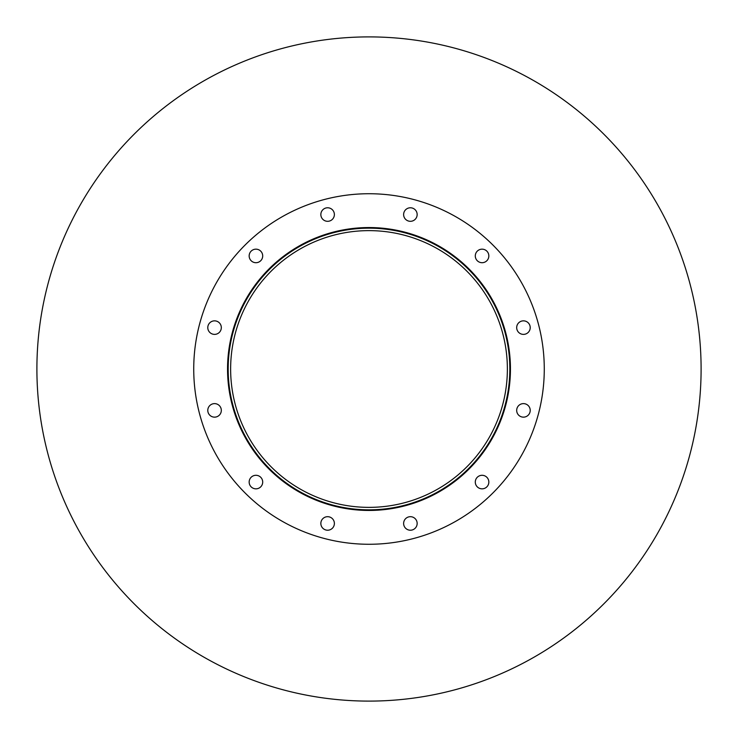 <?xml version="1.0" encoding="UTF-8"?>
<svg xmlns="http://www.w3.org/2000/svg" width="738" height="738" viewBox="0 0 738 738"><rect width="100%" height="100%" fill="white"/><g stroke="black" fill="none" stroke-linecap="round" stroke-linejoin="round"><path stroke-width="1.11" d="M507.375 369A138.375 138.375 0 0 1 299.812 488.833A138.375 138.375 0 0 1 299.812 249.167A138.375 138.375 0 0 1 507.375 369M509.838 369A140.838 140.838 0 0 1 298.586 490.964A140.838 140.838 0 0 1 298.586 247.036A140.838 140.838 0 0 1 509.838 369M510.447 369A141.447 141.447 0 0 1 298.272 491.499A141.447 141.447 0 0 1 298.272 246.501A141.447 141.447 0 0 1 510.447 369M334.379 214.546A6.762 6.762 0 0 1 324.231 220.404A6.762 6.762 0 0 1 324.231 208.688A6.762 6.762 0 0 1 334.379 214.546M262.7 255.929A6.762 6.762 0 0 1 252.553 261.796A6.762 6.762 0 0 1 252.553 250.071A6.762 6.762 0 0 1 262.7 255.929M221.317 327.617A6.762 6.762 0 0 1 211.169 333.475A6.762 6.762 0 0 1 211.169 321.759A6.762 6.762 0 0 1 221.317 327.617M221.317 410.383A6.762 6.762 0 0 1 211.169 416.241A6.762 6.762 0 0 1 211.169 404.525A6.762 6.762 0 0 1 221.317 410.383M262.7 482.071A6.762 6.762 0 0 1 252.553 487.929A6.762 6.762 0 0 1 252.553 476.204A6.762 6.762 0 0 1 262.7 482.071M334.379 523.454A6.762 6.762 0 0 1 324.231 529.312A6.762 6.762 0 0 1 324.231 517.596A6.762 6.762 0 0 1 334.379 523.454M417.154 523.454A6.762 6.762 0 0 1 407.007 529.312A6.762 6.762 0 0 1 407.007 517.596A6.762 6.762 0 0 1 417.154 523.454M488.833 482.071A6.762 6.762 0 0 1 478.685 487.929A6.762 6.762 0 0 1 478.685 476.204A6.762 6.762 0 0 1 488.833 482.071M530.216 410.383A6.762 6.762 0 0 1 520.069 416.241A6.762 6.762 0 0 1 520.069 404.525A6.762 6.762 0 0 1 530.216 410.383M530.216 327.617A6.762 6.762 0 0 1 520.069 333.475A6.762 6.762 0 0 1 520.069 321.759A6.762 6.762 0 0 1 530.216 327.617M488.833 255.929A6.762 6.762 0 0 1 478.685 261.796A6.762 6.762 0 0 1 478.685 250.071A6.762 6.762 0 0 1 488.833 255.929M417.154 214.546A6.762 6.762 0 0 1 407.007 220.404A6.762 6.762 0 0 1 407.007 208.688A6.762 6.762 0 0 1 417.154 214.546M544.275 369A175.275 175.275 0 0 1 281.363 520.788A175.275 175.275 0 0 1 281.363 217.212A175.275 175.275 0 0 1 544.275 369M701.1 369A332.1 332.1 0 0 1 202.95 656.608A332.1 332.1 0 0 1 202.95 81.392A332.1 332.1 0 0 1 701.1 369"/></g></svg>
